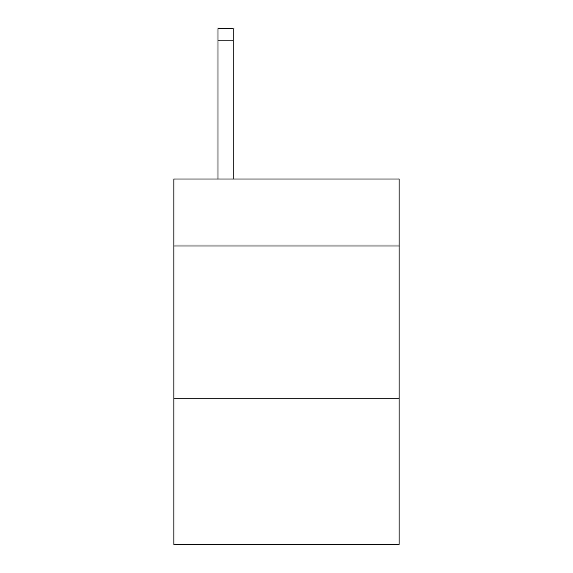 <?xml version="1.0" encoding="UTF-8"?>
<svg xmlns="http://www.w3.org/2000/svg" width="573" height="573" viewBox="0 0 573 573"><rect width="100%" height="100%" fill="white"/><g stroke="black" fill="none" stroke-linecap="round" stroke-linejoin="round"><path stroke-width="0.86" d="M399.137 246.01L399.137 179.034L173.863 179.034L173.863 246.01L399.137 246.01L399.137 544.35L173.863 544.35L173.863 246.01M399.137 398.228L173.863 398.228M233.225 179.034L233.225 40.826L218.005 40.826L218.005 28.65L233.225 28.65L233.225 40.826M218.005 179.034L218.005 40.826"/></g></svg>
